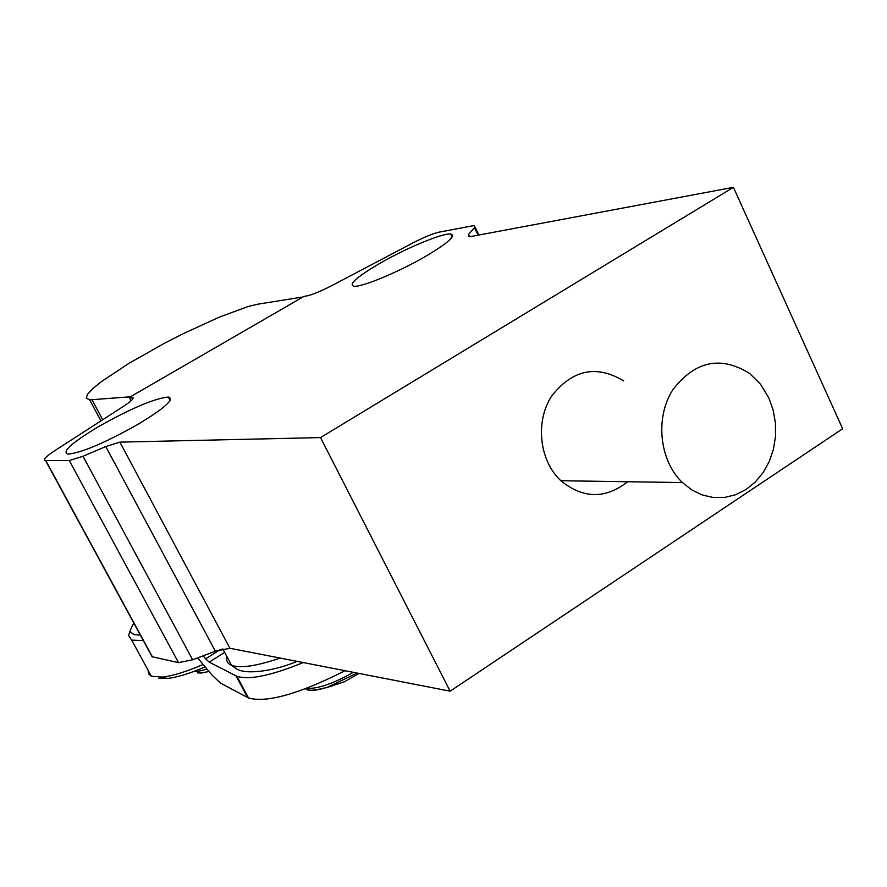 <?xml version="1.0" encoding="UTF-8"?>
<svg xmlns="http://www.w3.org/2000/svg" width="887" height="887" viewBox="0 0 887 887"><rect width="100%" height="100%" fill="white"/><g stroke="black" fill="none" stroke-linecap="round" stroke-linejoin="round"><path stroke-width="1.33" d="M91.96 399.693L89.587 399.727L86.316 398.208L87.358 394.493L92.558 388.828L101.55 381.499L128.903 363.36L164.328 343.347L183.21 333.7L219.322 317.125L248.183 306.503L258.172 304.119L302.966 296.99L130.378 396.799L91.96 399.693L102.681 419.762M131.476 397.287L132.174 397.276C134.78 397.775 131.941 400.747 123.692 406.202L54.905 450.596C45.725 456.65 42.598 459.976 45.525 460.564L69.286 460.541L83.001 456.273L105.764 446.549L119.889 442.136L320.517 437.59L733.416 187.334L471.285 236.452L468.813 236.663L468.58 234.423L474.49 227.637L474.301 225.498L438.888 232.183C432.59 233.647 423.798 237.306 412.51 243.127L332.159 285.426C320.772 291.291 312.257 294.806 306.614 295.959L304.019 296.38L129.258 397.454L131.476 397.287L132.54 399.294M137.662 424.529C104.866 442.912 81.637 452.78 67.966 454.144C61.414 451.938 71.88 442.602 99.377 426.159C131.642 408.109 154.615 398.396 168.319 397.032C174.994 398.95 164.782 408.109 137.662 424.529M378.35 264.237C405.026 248.593 442.779 232.76 450.762 234.057C456.228 235.576 448.268 242.75 426.891 255.6C399.86 271.566 361.475 287.565 353.824 286.224C348.391 284.516 356.574 277.188 378.35 264.237M131.043 400.824L129.258 397.454M733.416 187.334L842.65 428.754L450.141 691.184L320.517 437.59M623.716 380.911C596.386 364.513 572.315 369.624 551.526 396.245C534.983 421.846 539.351 460.763 560.861 480.732C583.114 498.838 605.389 499.181 627.674 481.73M150.679 654.14L152.098 656.757L178.52 662.622L192.645 659.795L215.386 651.213L229.921 648.275L450.141 691.184M768.829 397.941L760.547 384.271L749.626 373.427C720.543 355.432 694.865 360.987 672.601 390.092C654.883 418.087 659.484 460.719 682.425 482.55L691.882 489.979L702.371 495.035L713.481 497.54L724.757 497.419L735.778 494.691L746.1 489.469L755.347 481.985L763.175 472.527L769.284 461.451L773.453 449.21L775.537 436.238L775.438 423.044L773.176 410.116L768.829 397.941M345.121 670.727C298.886 694 266.677 703.092 248.493 697.98L220.431 683.045L212.104 675.151L197.646 657.91M205.174 666.891C189.74 673.499 177.145 677.369 167.399 678.477L158.585 678.233M303.287 662.578C270.823 675.739 248.682 680.296 236.884 676.26L209.221 662.168L205.662 658.83L220.298 649.561M203.145 655.837L205.662 658.83M133.737 622.951L130.378 630.036L130.844 632.376L134.314 634.66L140.323 635.081M143.284 640.525L131.675 640.115L128.604 635.502L129.901 631.489M148.162 670.406L148.639 673.898L151.333 676.227L162.432 677.08C172.91 675.872 186.481 671.659 203.145 664.463M193.233 671.681L196.681 671.636L207.137 669.219M209.01 671.459L201.571 673.022L197.446 672.9M306.536 689.099C310.029 691.206 317.069 690.563 327.669 687.17L357.139 673.067M327.225 687.314L331.926 686.15M226.773 656.325C225.875 660.582 227.471 663.565 231.562 665.283L234.323 666.104C243.825 667.944 259.093 665.261 280.126 658.065M468.58 234.423L469.666 236.674M478.126 235.177L474.49 227.637M119.889 442.136L229.921 648.275M215.386 651.213L105.764 446.549M83.001 456.273L192.645 659.795M178.52 662.622L69.286 460.541M45.78 460.564L152.387 656.835M209.221 662.168L224.655 652.366M236.009 675.861L247.606 697.548M306.447 688.367C317.546 689.055 333.179 683.7 353.325 672.324M89.587 399.727L100.907 420.904M222.803 648.896L231.562 665.283L235.853 668.332C243.415 674.719 271.045 672.246 297.145 661.38M132.939 398.729L132.174 397.276M45.525 460.564L152.098 656.757M168.319 397.032L170.127 400.48M452.182 236.984L450.762 234.057M475 226.961L478.902 235.033M682.425 482.55L560.861 480.732M236.884 676.26L248.493 697.98M151.333 676.227L131.675 640.115M130.378 630.036L128.604 635.502M167.399 678.477L162.432 677.08M201.571 673.022L196.681 671.636M305.638 688.678C307.334 691.173 314.674 690.663 327.669 687.17L344.123 681.892L359.091 673.444"/></g></svg>
